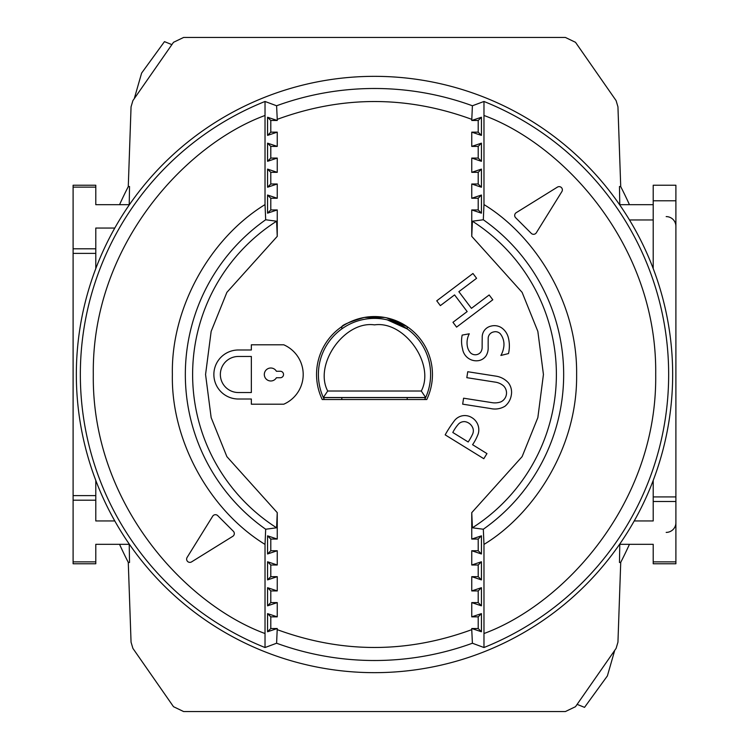 <?xml version="1.0" encoding="UTF-8"?>
<svg xmlns="http://www.w3.org/2000/svg" width="749" height="749" viewBox="0 0 749 749"><rect width="100%" height="100%" fill="white"/><g stroke="black" fill="none" stroke-linecap="round" stroke-linejoin="round"><path stroke-width="1.12" d="M675.898 522.671A9.718 9.718 0 0 1 666.179 532.399M675.898 226.329A9.718 9.718 0 0 0 666.179 216.601M128.332 186.529A410.939 410.939 0 0 0 119.55 204.683M119.55 544.317A410.939 410.939 0 0 0 128.332 562.471M114.784 520.948L95.788 520.948L95.788 495.613L73.102 495.613L73.102 500.201L95.788 500.201M129.212 544.317L95.788 544.317L95.788 561.872L73.102 561.872L73.102 500.201M129.212 204.683L95.788 204.683L95.788 185.237L73.102 185.237L73.102 187.128L95.788 187.128M114.784 228.052L95.788 228.052L95.788 248.799L73.102 248.799L73.102 187.128M620.668 562.471A410.939 410.939 0 0 0 629.45 544.317M629.45 204.683A410.939 410.939 0 0 0 620.668 186.529M653.212 204.683L619.788 204.683M653.212 561.872L675.898 561.872L675.898 563.763L653.212 563.763L653.212 544.317L619.788 544.317M675.898 561.872L675.898 501.493L653.212 501.493L653.212 520.948L634.216 520.948M95.788 561.872L95.788 563.763L73.102 563.763L73.102 561.872M95.788 248.799L95.788 268.591M95.788 480.409L95.788 495.613M73.102 248.799L73.102 495.613M675.898 200.788L653.212 200.788L653.212 185.237L675.898 185.237L675.898 501.493M653.212 480.409L653.212 501.493M653.212 200.788L653.212 268.591M619.788 205.001L619.47 186.529L620.724 186.529L617.944 106.826L616.09 100.6L575.504 42.309L565.383 37.45L183.617 37.45L173.496 42.309L132.91 100.6L131.056 106.826L128.276 186.529L129.53 186.529L129.212 205.001M134.446 98.044L141.608 73.102L164.471 41.635L171.708 44.556M129.212 543.999L129.53 562.471L128.276 562.471L131.056 642.174L132.91 648.4L173.496 706.691L183.617 711.55L565.383 711.55L575.504 706.691L616.09 648.4L617.944 642.174L620.724 562.471L619.47 562.471L619.788 543.999M614.554 650.956L607.392 675.898L584.529 707.365L577.292 704.444M374.5 318.391A56.109 56.109 0 0 1 424.72 399.517L426.771 399.517A57.945 57.945 0 0 0 374.5 316.555A57.945 57.945 0 0 0 322.229 399.517L324.28 399.517A56.109 56.109 0 0 1 323.334 397.513L327.706 391.025C313.597 364.276 344.568 320.478 374.5 324.879C404.432 320.478 435.403 364.276 421.294 391.025L425.666 397.513L323.334 397.513A56.109 56.109 0 0 1 374.5 318.391A56.109 56.109 0 0 0 323.334 397.513M76.342 374.5A298.158 298.158 0 0 0 374.5 672.658A298.158 298.158 0 0 0 672.658 374.5A298.158 298.158 0 0 0 374.5 76.342A298.158 298.158 0 0 0 76.342 374.5M483.976 101.471L483.976 204.589L483.32 219.766L472.404 221.208L471.748 236.356L471.748 209.935L481.438 213.165L481.438 195.03L471.748 198.26L471.748 184.001L481.438 187.231L481.438 169.105L471.748 172.336L471.748 158.076L481.438 161.307L481.438 143.171L471.748 146.401L471.748 132.152L481.438 135.382L481.438 117.247L471.748 120.477L472.404 105.768L483.976 101.471A294.16 294.16 0 0 1 483.976 647.529L472.404 643.232L471.748 629.656L471.748 628.523L481.438 631.753L481.438 613.618L471.748 616.848L471.748 602.599L481.438 605.829L481.438 587.693L471.748 590.924L471.748 576.664L481.438 579.895L481.438 561.769L471.748 564.999L471.748 550.74L481.438 553.97L481.438 535.835L471.748 539.065L471.748 512.644L472.404 527.792L483.32 529.234L483.976 544.411L483.976 647.061M276.596 643.232L265.024 647.529L265.024 544.411L265.68 529.234L276.596 527.792L277.252 512.644L277.252 539.065L267.562 535.835L267.562 553.97L277.252 550.74L277.252 564.999L267.562 561.769L267.562 579.895L277.252 576.664L277.252 590.924L267.562 587.693L267.562 605.829L277.252 602.599L277.252 616.848L267.562 613.618L267.562 631.753L277.252 628.523L276.596 643.232A286.015 286.015 0 0 0 472.404 643.232M387.261 319.86L407.231 328.933L407.231 326.686L386.428 317.791M480.849 351.983A6.91 6.91 0 0 1 470.653 352.985A13.089 13.089 0 0 1 467.554 347.255A19.39 19.39 0 0 1 469.277 333.792L462.17 335.103A29.969 29.969 0 0 0 462.573 348.912A13.922 13.922 0 0 0 478.854 360.587A11.404 11.404 0 0 0 486.101 355.756A15.074 15.074 0 0 0 488.179 347.508A355.017 355.017 0 0 1 488.198 339.054A6.647 6.647 0 0 1 493.591 331.957A6.778 6.778 0 0 1 500.192 333.661A17.087 17.087 0 0 1 503.656 347.667A23.687 23.687 0 0 1 500.884 355.457L508.505 353.565A33.817 33.817 0 0 0 508.487 338.258A17.021 17.021 0 0 0 501.502 327.753A12.948 12.948 0 0 0 491.157 326.077A11.179 11.179 0 0 0 482.225 337.584A393.159 393.159 0 0 0 482.15 347.19A9.035 9.035 0 0 1 480.849 351.983M494.939 409.029A19.371 19.371 0 0 1 490.623 408.542L462.667 404.16L463.594 398.196L491.559 402.578A18.023 18.023 0 0 0 500.903 401.857A9.887 9.887 0 0 0 503.525 385.857A16.244 16.244 0 0 0 494.93 382.084L466.814 377.674L467.751 371.729L495.726 376.11A20.963 20.963 0 0 1 508.384 382.814A15.401 15.401 0 0 1 511.305 395.126A17.789 17.789 0 0 1 504.966 406.239A19.371 19.371 0 0 1 494.939 409.029M189.862 562.377A3.239 3.239 0 0 1 187.11 557.434L212.679 516.22A3.239 3.239 0 0 1 217.725 515.64L233.36 531.275A3.239 3.239 0 0 1 232.78 536.321L191.566 561.89A3.239 3.239 0 0 1 189.862 562.377M533.569 234.306A3.239 3.239 0 0 1 531.275 233.36L515.64 217.725A3.239 3.239 0 0 1 516.22 212.679L557.434 187.11A3.239 3.239 0 0 1 561.89 191.566L536.321 232.78A3.239 3.239 0 0 1 533.569 234.306M407.194 397.579L407.194 399.517M341.806 399.517L341.806 397.579M341.769 328.933L341.806 326.658M384.714 317.464L364.286 317.464C350.176 321.686 342.677 324.757 341.769 326.686M270.792 380.979A6.479 6.479 0 0 1 264.313 374.5A6.479 6.479 0 0 1 276.409 371.261L280.295 371.261A3.239 3.239 0 0 1 283.534 374.5A3.239 3.239 0 0 1 280.295 377.739L276.409 377.739A6.479 6.479 0 0 1 270.792 380.979M265.024 647.529A294.16 294.16 0 0 1 265.024 101.471L276.596 105.768L277.252 119.344L277.252 120.477L267.562 117.247L267.562 135.382L277.252 132.152L277.252 146.401L267.562 143.171L267.562 161.307L277.252 158.076L277.252 172.336L267.562 169.105L267.562 187.231L277.252 184.001L277.252 198.26L267.562 195.03L267.562 213.165L277.252 209.935L277.252 236.356L276.596 221.208L265.68 219.766L265.024 204.589L265.024 101.939M267.562 535.835L270.792 539.065L277.252 539.065M425.526 397.579L323.474 397.579A56.006 56.006 0 0 0 324.401 399.517L424.599 399.517A56.006 56.006 0 0 0 425.526 397.579M471.748 198.26L478.208 198.26L478.208 209.935L471.748 209.935M471.748 172.336L478.208 172.336L478.208 184.001L471.748 184.001M471.748 146.401L478.208 146.401L478.208 158.076L471.748 158.076M471.748 120.477L478.208 120.477L478.208 132.152L471.748 132.152M277.252 132.152L270.792 132.152L270.792 120.477L277.252 120.477M277.252 158.076L270.792 158.076L270.792 146.401L277.252 146.401M277.252 184.001L270.792 184.001L270.792 172.336L277.252 172.336M277.252 209.935L270.792 209.935L270.792 198.26L277.252 198.26M277.252 550.74L270.792 550.74L270.792 539.065M277.252 576.664L270.792 576.664L270.792 564.999L277.252 564.999M277.252 602.599L270.792 602.599L270.792 590.924L277.252 590.924M277.252 628.523L270.792 628.523L270.792 616.848L277.252 616.848M471.748 616.848L478.208 616.848L478.208 628.523L471.748 628.523M471.748 590.924L478.208 590.924L478.208 602.599L471.748 602.599M471.748 564.999L478.208 564.999L478.208 576.664L471.748 576.664M471.748 539.065L478.208 539.065L478.208 550.74L471.748 550.74M265.024 544.411C209.121 510.06 170.969 440.094 172.382 374.5C170.969 308.897 209.121 238.94 265.024 204.589M270.792 628.523L267.562 631.753M267.562 613.618L270.792 616.848M270.792 602.599L267.562 605.829M267.562 587.693L270.792 590.924M270.792 576.664L267.562 579.895M267.562 561.769L270.792 564.999M270.792 550.74L267.562 553.97M478.208 539.065L481.438 535.835M481.438 553.97L478.208 550.74M478.208 564.999L481.438 561.769M481.438 579.895L478.208 576.664M478.208 590.924L481.438 587.693M481.438 605.829L478.208 602.599M478.208 616.848L481.438 613.618M481.438 631.753L478.208 628.523M481.438 213.165L478.208 209.935M478.208 120.477L481.438 117.247M481.438 135.382L478.208 132.152M478.208 146.401L481.438 143.171M481.438 161.307L478.208 158.076M478.208 172.336L481.438 169.105M481.438 187.231L478.208 184.001M478.208 198.26L481.438 195.03M270.792 209.935L267.562 213.165M267.562 195.03L270.792 198.26M270.792 184.001L267.562 187.231M267.562 169.105L270.792 172.336M270.792 158.076L267.562 161.307M267.562 143.171L270.792 146.401M270.792 132.152L267.562 135.382M267.562 117.247L270.792 120.477M251.346 349.989L238.388 349.989A24.511 24.511 0 0 0 213.868 374.5A24.511 24.511 0 0 0 238.388 399.011L251.346 399.011L251.346 404.207L283.749 404.207A32.413 32.413 0 0 0 283.749 344.793L251.346 344.793L251.346 349.989M472.956 273.488L436.742 300.817L440.365 305.629L454.577 294.9L467.161 311.575L452.958 322.295L456.581 327.116L492.805 299.778L489.163 294.966L471.439 308.345L458.865 291.679L476.589 278.3L472.956 273.488M454.83 420.18A112.032 112.032 0 0 0 445.187 434.869L483.798 458.706L486.962 453.594L472.572 444.7A48.329 48.329 0 0 0 478.283 433.643A14.165 14.165 0 0 0 471.898 417.652A13.107 13.107 0 0 0 454.83 420.18M251.346 392.532L238.388 392.532A18.032 18.032 0 0 1 220.356 374.5A18.032 18.032 0 0 1 238.388 356.468L251.346 356.468L251.346 392.532M472.713 433.896A59.686 59.686 0 0 1 468.191 441.985L452.799 432.482A40.109 40.109 0 0 1 457.854 424.823A7.996 7.996 0 0 1 465.035 421.659A10.252 10.252 0 0 1 473.115 428.831A8.248 8.248 0 0 1 472.713 433.896M653.212 219.963L629.488 219.963M73.102 253.387L95.788 253.387M675.898 496.915L653.212 496.915M276.596 105.768A286.015 286.015 0 0 1 472.404 105.768M471.748 629.656C406.913 653.409 342.087 653.409 277.252 629.656M483.976 115.477C562.742 144.314 657.332 244.886 655.703 374.5C657.332 504.114 562.742 604.686 483.976 633.523M277.252 119.344C342.087 95.591 406.913 95.591 471.748 119.344M265.024 633.523C186.258 604.686 91.668 504.114 93.297 374.5C91.668 244.886 186.258 144.314 265.024 115.477M277.252 512.644L226.881 456.637L211.152 417.614L205.563 374.5L211.152 331.386L226.881 292.363L277.252 236.356M471.748 236.356L522.119 292.363L537.848 331.386L543.437 374.5L537.848 417.614L522.119 456.637L471.748 512.644M276.596 221.208A181.895 181.895 0 0 0 276.596 527.792M265.68 219.766A189.169 189.169 0 0 0 265.68 529.234M483.976 544.411C531.781 515.546 577.582 449.756 576.618 374.5C577.582 299.244 531.781 233.454 483.976 204.589M483.32 529.234A189.169 189.169 0 0 0 483.32 219.766M472.404 221.208A181.895 181.895 0 0 1 472.404 527.792M421.294 391.025L327.706 391.025"/></g></svg>
